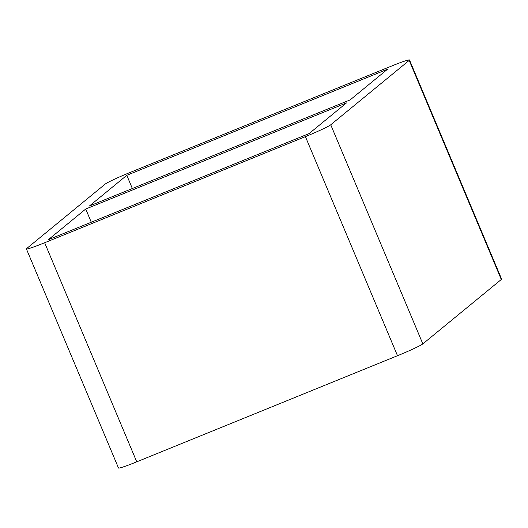 <?xml version="1.0" encoding="UTF-8"?>
<svg xmlns="http://www.w3.org/2000/svg" width="528" height="528" viewBox="0 0 528 528"><rect width="100%" height="100%" fill="white"/><g stroke="black" fill="none" stroke-linecap="round" stroke-linejoin="round"><path stroke-width="0.79" d="M350.176 99.884L89.423 205.986L126.799 175.316L387.552 69.208L350.176 99.884M85.721 209.022L346.48 102.92L309.104 133.591L48.345 239.699L85.721 209.022L91.271 222.229M501.29 279.497L422.842 343.88L330.739 124.786A23.806 1.393 157.2 0 1 305.402 136.627L397.498 355.72L136.745 461.828L44.649 242.735A23.806 1.393 157.2 0 1 26.4 248.919A23.806 1.393 157.2 0 1 26.71 248.503L105.158 184.12A23.806 1.393 157.2 0 1 130.502 172.28L391.255 66.172A23.806 1.393 157.2 0 1 409.504 59.981A23.806 1.393 157.2 0 1 409.193 60.403L501.29 279.497A23.806 1.393 -22.8 0 0 501.6 279.081L409.504 59.981M397.498 355.72A23.806 1.393 -22.8 0 0 422.842 343.88M26.4 248.919L118.496 468.019A23.806 1.393 -22.8 0 0 136.745 461.828M330.739 124.786L409.193 60.403M44.649 242.735L305.402 136.627M132.35 188.522L126.799 175.316"/></g></svg>
